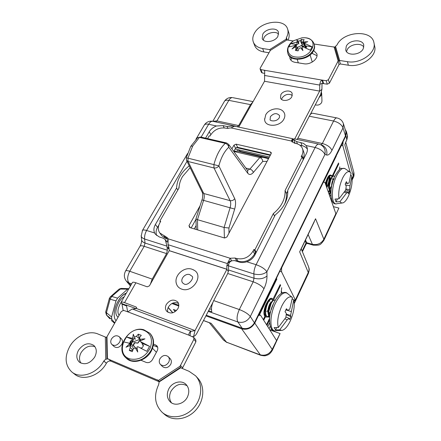 <?xml version="1.0" encoding="UTF-8"?>
<svg xmlns="http://www.w3.org/2000/svg" width="441" height="441" viewBox="0 0 441 441"><rect width="100%" height="100%" fill="white"/><g stroke="black" fill="none" stroke-linecap="round" stroke-linejoin="round"><path stroke-width="0.66" d="M300.696 249.997L314.317 221.636M302.14 251.072L306.004 243.002L306.677 242.704L312.41 244.347C317.454 245.251 321.28 243.548 323.87 239.226L335.849 213.681L335.987 214.133L336.158 213.896L338.892 208.064L323.948 240.202M333.407 206.658L338.892 208.064M294.252 303.309L295.31 301.054L295.354 300.04L308.265 272.51L299.66 251.844L315.558 218.747L323.87 239.226L323.826 240.461C319.769 245.643 320.072 245.224 313.319 245.168L312.41 244.347L308.127 234.524M305.503 239.992L306.677 242.704L307.603 243.531L313.066 245.097M305.078 240.874L306.004 243.002L305.977 244.237L302.399 251.712M259.065 314.681L260.526 315.188L258.007 315.436M130.095 285.536L130.304 286.198M342.635 141.688L343.032 141.77L342.828 145.712L341.422 145.414M343.032 141.77L345.926 135.817L346.411 131.622L345.171 129.384M171.88 303.518L178.765 306.015M205.914 315.866L241.668 328.832C247.214 330.155 251.585 328.236 254.777 323.071L258.426 315.58M175.413 310.266L176.417 310.635M203.477 320.563L209.899 322.922M260.438 355.192L226.481 342.166L259.97 354.779C265.201 356.108 269.275 354.327 272.191 349.443L280.079 333.556L269.831 329.901M270.719 330.221L271.391 328.799M280.079 333.556L272.411 350.193M276.446 340.364L260.526 315.188M323.203 182.045L324.978 182.469L322.983 182.045M281.198 267.825L281.612 267.952L323.38 182.139M281.612 267.952L281.573 271.849L279.776 271.287M295.354 300.04L281.573 271.849M282.157 292.918L281.286 291.22M275.983 280.851L275.603 280.107M301.236 248.873L308.496 266.562C309.262 268.646 309.185 270.631 308.265 272.51L308.276 273.657L294.263 303.551M335.849 213.681L324.978 182.469M331.726 201.829L332.139 200.958M345.331 143.353L346.913 139.51L347.381 135.315M346.179 141.026L344.807 144.835L353.373 176.317L353.787 172.194L345.722 142.239M351.08 175.612L350.893 174.945M350.104 172.073L342.828 145.712M264.396 318.893L263.431 319.775M258.658 315.536L281.402 267.885M345.49 135.834L343.021 127.857L343.434 123.723L345.893 131.743L345.49 135.834L254.407 322.829C251.42 327.657 247.335 329.455 242.148 328.22L206.25 315.221M168.98 247.908L168.468 248.818L168.484 245.665M167.36 250.245L166.941 246.15L144.604 239.011L145.012 243.035L167.36 250.245L166.582 253.603L144.196 246.315C142.079 245.648 140.712 245.582 140.095 246.111L139.891 246.458M187.006 161.301L146.599 230.472L154.62 232.975L155.397 234.243L159.256 236.927L163.231 238.179L165.265 239.634L166.941 246.15M177.839 190.005L176.565 188.048L155.397 224.497L157.542 227.347C155.965 230.015 155.679 232.743 156.665 235.538M158.843 225.097L157.542 227.347M179.162 186.201L178.732 188.461M189.228 165.822C181.262 172.161 177.045 179.57 176.565 188.048M210.848 134.714L209.288 131.699L205.55 138.143M209.288 131.699C210.897 129.075 213.295 127.162 216.481 125.977L208.643 124.268C209.877 122.234 211.195 121.236 212.601 121.264L212.7 121.286M236.933 126.694L234.309 125.939L226.988 126.479L223.113 125.635L216.481 125.977M337.194 117.995L336.72 117.901C335.684 117.968 334.647 119.009 333.605 121.027C338.451 122.289 341.588 124.566 343.021 127.857L331.963 150.37C330.182 153.837 328.424 155.386 326.687 155.028L324.923 154.46C325.69 150.166 324.361 146.963 320.949 144.852L318.617 144.086C317.454 144.13 316.291 145.271 315.128 147.498L306.098 145.53L303.513 143.397L296.567 141.567L293.712 139.681L295.167 143.297M293.712 139.681L294.153 138.821L294.638 138.921M307.394 149.119C306.037 147.283 304.235 146.131 301.98 145.668L299.886 145.21M246.773 261.767L256.111 264.683L315.128 147.498C320.083 148.876 323.347 151.197 324.923 154.46L266.899 271.739C263.525 274.478 259.187 275.212 253.873 273.938L228.455 265.813C228.791 261.987 230.919 260.278 234.844 260.692L239.303 262.092C241.674 262.775 244.165 262.665 246.773 261.767C250.46 260.471 253.189 258.194 254.948 254.926L275.234 214.943C284.032 207.788 288.205 199.569 287.752 190.28L306.445 153.429C307.482 151.351 307.675 149.312 307.024 147.305L306.098 145.53M268.867 158.005L240.472 151.39L238.162 149.736L235.108 149.025M269.407 156.99L238.162 149.736L237.39 151.131M194.266 228.907L195.986 225.809M270.25 155.392L236.288 147.548M228.455 265.813L228.598 270.008L254.016 278.21C259.308 279.489 263.641 278.756 266.998 276.005C267.003 280.189 265.995 284.439 263.961 288.756L250.323 316.511L254.407 322.829M208.615 310.657L211.829 311.809C211.03 308.65 211.652 304.913 213.698 300.597L227.743 273.508L228.598 270.008M172.784 303.099L178.803 305.282M141.583 239.634L141.633 240.097C141.93 241.376 143.055 242.357 145.012 243.035L144.196 246.315L129.726 271.27L152.211 279.12L150.37 284.169M343.01 142.222L323.181 182.094M326.687 155.028C327.448 150.756 326.131 147.57 322.729 145.469L320.827 144.775M294.153 138.821L318.617 144.086L322.729 145.469L320.998 144.808L322.36 143.512L333.605 121.027L309.279 116.226C310.282 114.313 311.346 113.298 312.476 113.183L312.983 113.282M296.931 139.4L297.857 138.265L309.279 116.226M252.803 102.086L250.482 104.627L228.829 100.361L216.911 120.917L215.919 121.964M212.92 121.308L216.911 120.917L238.68 125.58L250.482 104.627M238.68 125.58L237.219 126.76M154.62 232.975C153.468 230.34 153.727 227.512 155.397 224.497M142.261 230.742L142.482 230.367C143.127 229.8 144.499 229.838 146.599 230.472C145.039 233.283 144.372 236.128 144.604 239.011C142.647 238.338 141.517 237.363 141.219 236.089L141.17 235.61M152.211 279.12L166.582 253.603M178.484 303.397C174.603 301.727 171.262 302.901 168.462 306.919C167.492 308.783 167.315 310.574 167.933 312.294M166.356 304.406C165.066 307.002 165.171 309.279 166.676 311.247C170.612 314.207 174.36 313.336 177.927 308.628C179.167 306.098 179.079 303.866 177.662 301.936C173.754 298.866 169.983 299.687 166.356 304.406M292.322 95.377C288.491 93.387 285.079 94.258 282.091 97.99L281.584 99.423M280.862 94.683L280.515 97.968C281.694 101.843 289.809 100.972 291.837 96.722L292.19 93.525C291.043 89.589 282.918 90.438 280.862 94.683M190.137 167.674L182.497 176.56C180.341 180.303 179.184 184.095 179.029 187.949L159.818 221.112L160.392 221.917M278.668 34.122C275.559 30.672 266.562 32.832 264.049 37.595L263.244 39.977M262.792 34.166L262.219 38.439C263.69 43.51 274.997 42.044 277.896 36.349L278.469 32.226C277.042 27.055 265.747 28.494 262.792 34.166M363.825 47.038C360.837 42.33 349.702 44.221 347.155 49.811L346.538 51.663M346.268 46.244L345.738 50.009C346.835 56.205 360.374 55.252 363.257 48.697L363.786 45.114C362.761 38.791 349.211 39.723 346.268 46.244M286.209 39.155L286.396 37.579C288.056 34.569 288.458 31.73 287.604 29.056C284.649 18.048 260.851 21.063 254.573 32.976C252.715 36.212 252.313 39.271 253.366 42.149C254.804 45.572 257.897 47.7 262.638 48.532L269.638 49.618L286.209 39.155L286.672 40.092M253.366 42.149L254.666 45.55C256.105 48.968 259.187 51.101 263.911 51.939L269.004 52.744M168.671 362.309C169.708 360.104 169.553 358.213 168.208 356.631C165.237 354.547 162.486 355.248 159.956 358.742C158.892 360.986 159.058 362.904 160.463 364.503C163.446 366.521 166.185 365.787 168.671 362.309M160.463 364.503L162.531 366.581C165.502 368.593 168.225 367.866 170.695 364.404C171.72 362.21 171.566 360.325 170.226 358.748L168.208 356.631M119.577 342.222C120.674 340.028 120.558 338.192 119.219 336.715C116.49 334.945 113.921 335.678 111.507 338.92C110.382 341.147 110.515 343.004 111.898 344.504C114.638 346.218 117.196 345.457 119.577 342.222M111.898 344.504L114.164 346.615C116.893 348.324 119.439 347.569 121.804 344.349C122.89 342.166 122.769 340.336 121.435 338.859L119.219 336.715M187.144 385.776C180.887 382.634 175.512 384.436 171.025 391.184C168.991 395.483 169.151 399.37 171.505 402.848M168.749 389.006C166.439 394.067 166.946 398.372 170.281 401.911C174.901 406.497 184.211 403.868 187.425 397.032C189.586 392.165 189.161 388.003 186.135 384.546C181.609 379.618 172.095 382.082 168.749 389.006M95.008 346.78C89.749 344.928 85.141 346.835 81.183 352.491C79.044 356.482 78.961 360.032 80.935 363.141M78.509 350.226C75.99 355.126 76.304 359.123 79.446 362.215C84.909 365.269 89.975 363.588 94.65 357.166C97.053 352.392 96.788 348.489 93.85 345.452C88.426 342.177 83.31 343.771 78.509 350.226M103.773 361.085L105.741 359.128L105.338 337.018L97.896 333.969C88.955 330.072 75.747 335.954 69.761 346.466C64.309 356.934 65.025 365.462 71.911 372.05C80.383 379.26 97.13 373.549 103.773 361.085L106.402 363.219C107.67 361.333 109.208 360.655 111.011 361.185L159.179 381.768M71.911 372.05L74.667 374.211C83.112 381.399 99.76 375.732 106.342 363.329M141.004 360.264L146.136 362.403C148.672 363.125 150.783 362.199 152.465 359.613L157.178 350.827C158.137 348.831 158.01 347.128 156.803 345.711L153.512 344.063M157.652 347.183L153.319 345.446M159.129 381.95L158.639 384.662C153.595 395.56 154.774 404.788 162.178 412.346C170.397 419.634 184.972 417.715 193.593 408.03C202.309 398.438 203.014 383.604 195.545 375.776L189.095 371.328L180.7 367.794L159.129 381.95L159.207 381.471L180.501 367.364L180.7 367.794M162.178 412.346L164.532 414.402C172.718 421.662 187.205 419.766 195.76 410.136C204.409 400.599 205.082 385.842 197.645 378.042L195.545 375.776M189.977 335.75L190.672 331.395L195.021 330.585L136.633 308.579L131.931 309.147L127.835 311.859L123.695 310.409L121.308 311.473L106.54 337.486L106.959 359.156L105.741 359.128M105.338 337.018L106.54 337.486M106.976 336.56L107.411 358.715L106.959 359.156M107.411 358.715L158.38 380.451L180.115 366.184L180.501 367.364M103.833 360.975L106.402 363.219M159.207 381.471L158.38 380.451M180.115 366.184L193.864 339.327L193.737 337.382L188.682 335.11C189.134 332.922 189.795 331.682 190.672 331.395M182.282 368.533L195.914 341.758L195.787 339.824L193.737 337.382M127.647 311.853L126.606 306.01L126.071 304.985L136.192 308.628M123.122 310.321L121.986 304.125L121.159 302.124C121.617 301.804 122.747 301.975 124.544 302.636L135.916 306.908L136.363 307.206L136.6 308.562L195.021 330.579L226.911 269.291L226.784 266.177L227.374 263.569L230.119 258.261L235.025 258.013L236.481 258.47C243.509 259.892 249.038 257.428 253.068 251.083L253.873 249.507L254.892 249.815L273.332 213.598C281.452 206.873 285.371 199.178 285.084 190.506L302.19 156.908L301.197 156.682L301.909 155.282C303.055 152.961 303.243 150.734 302.476 148.6C301.396 145.965 299.246 144.262 296.021 143.496L294.61 143.187L291.314 141.004L292.554 138.678L291.925 141.781M192.348 336.654L193.627 336.417C194.828 336.119 195.958 334.989 197.022 333.016L212.816 302.548M286.396 37.579L287.212 40.032M287.995 40.203C289.263 37.491 289.517 34.933 288.745 32.54L287.604 29.056M289.77 56.531L289.996 58.636C290.746 60.615 292.455 61.85 295.117 62.341L303.904 63.758C310.447 65.07 318.65 58.73 316.82 53.808L313.694 50.494M317.002 55.693L311.842 53.245M291.567 57.854L290.911 60.213M334.951 47.176L335.529 46.349L339.647 60.472L338.969 61.018L334.951 47.176L314.135 44.028M293.293 40.98L286.953 39.916L270.327 50.412L260.201 68.168L260.102 69.005L260.912 69.584L264.732 70.328L264.517 81.265L238.741 127.085M310.078 114.908L320.668 94.479L321.902 89.418L322.046 83.421L327.25 84.181L329.41 83.195L339.024 64.579L340.364 63.967L348.34 65.224C361.361 67.749 377.419 56.2 374.685 46.371L373.94 42.744C371.862 29.26 343.291 31.212 337.034 44.905L335.529 46.349M339.647 60.472L347.447 61.685C360.534 64.188 376.68 52.584 373.94 42.744M334.046 46.801L338.142 60.957L338.969 61.018M294.737 138.932L319.626 91.1L319.802 84.314C320.166 82.12 320.894 80.709 321.98 80.086L326.235 80.72L328.407 79.727L338.142 60.957M260.102 69.005L261.414 72.374L262.224 72.952L264.506 73.349M286.358 37.65L287.141 40.004M270.427 50.351L269.638 49.618M323.01 83.547L321.98 80.086L264.732 70.328M322.046 83.421L319.802 84.314M319.626 91.094L264.517 81.26L319.626 91.1L321.902 89.418M200.104 205.738L188.98 225.643L189.613 227.506L224.629 238.013L226.933 236.982L271.171 153.661L271.248 152.647L270.394 151.991L236.111 144.163L233.984 145.128L231.9 148.854M270.509 154.901L237.638 147.327L235.522 148.286L233.917 151.169M195.925 219.409L191.157 227.975M190.347 227.727L188.98 225.643M235.18 126.33L234.546 126.192L231.029 127.907L226.691 128.364L225.412 128.083C219.326 127.339 214.464 129.555 210.837 134.731L210.087 136.021L209.216 135.828L207.601 138.617M159.818 221.112L160.706 221.376L159.868 222.826C157.834 226.591 157.801 229.959 159.774 232.936L167.58 237.87L168.093 238.802L168.049 244.689L168.958 247.655L169.212 250.675L149.422 285.851L147.228 286.826L135.9 282.786C134.103 282.163 132.962 282.036 132.482 282.411L132.339 282.659M159.774 232.936L161.808 235.737L165.904 238.587L167.96 239.298M292.543 138.706L293.673 139.136M302.939 158.898L303.127 158.528C304.262 156.213 304.45 153.992 303.684 151.858L302.476 148.6M302.19 156.908L303.254 159.73M285.084 190.506L286.43 193.616L287.797 190.931M284.335 204.641C285.961 200.942 286.661 197.265 286.43 193.616M273.332 213.598L274.583 216.228M254.892 249.815L256.271 252.313M253.873 249.507L255.46 252.373L256.133 252.583M234.215 260.543L238.173 261.281C245.163 262.709 250.659 260.262 254.661 253.95L255.46 252.373M231.674 260.785L230.119 258.261L168.093 238.802M231.338 260.929L229.711 261.397L227.374 263.569L168.049 244.689M229.998 261.86L230.285 261.039M226.928 269.231L169.223 250.62M228.421 271.656L226.911 269.291L169.212 250.675M197.232 138.033L197.739 137.598L199.42 137.41L192.711 146.048L187.938 158.165L218.857 165.855L234.711 198.659C235.863 201.388 235.847 204.861 234.673 209.073L228.94 228.014L228.967 233.151M228.675 144.405L228.769 147.239C224.337 151.417 221.035 157.624 218.857 165.855C217.617 167.547 215.996 168.253 213.99 167.971L213.902 164.592C216.404 155.177 220.197 148.093 225.285 143.347C227.181 143.975 228.344 145.276 228.769 147.239L247.748 173.236L247.621 170.513L228.675 144.405L226.608 142.967M247.522 170.375L249.904 169.074C251.712 169.675 252.847 170.821 253.316 172.497C251.172 174.84 249.314 175.088 247.748 173.236M267.081 161.373L262.726 161.434C262.566 159.482 261.596 158.181 259.81 157.542L233.785 151.45M240.858 151.958L237.275 151.12L233.724 151.357M245.863 168.087L249.904 169.074L259.799 157.542L263.536 157.25L266.849 157.972M224.403 237.947L224.1 227.473L228.94 228.014M201.95 199.933L195.942 218.885L197.48 219.695L224.1 227.473L230.136 207.612C230.913 204.795 230.902 202.474 230.103 200.655C232.021 200.958 233.559 200.297 234.711 198.659M202.226 192.304L186.537 160.348L188.081 161.494L203.742 193.505C204.475 195.28 204.437 197.54 203.621 200.286L197.463 219.69M197.48 219.695L197.7 229.932M190.733 146.456L186.278 157.762L187.938 158.165L188.081 161.494L213.99 167.971L230.103 200.655L203.742 193.505L202.254 192.359C202.777 192.833 202.965 197.838 201.956 199.911L234.673 209.073M269.66 299.715L269.539 299.687C269.324 300.382 270.008 298.149 266.618 303.276C263.768 307.752 264.225 315.596 264.727 314.67M266.551 324.714L269.512 318.529M281.672 293.16L281.176 292.102L281.722 287.714M269.506 322.983L267.764 326.627M266.954 325.353L269.423 320.194M268.69 315.817C267.411 317.057 266.314 317.393 265.394 316.825C265.333 314.83 265.168 314.67 264.892 316.346L263.321 319.604M264.931 314.824L265.658 314.797M268.756 311.71L271.138 303.496M280.636 285.222L273.398 300.227M280.25 284.528L272.83 299.472C269.859 293.541 261.237 311.247 264.771 316.164L264.892 316.346M265.394 316.825L263.735 320.26M276.898 278.971L259.462 314.819M276.507 278.254L273.729 283.96M329.08 194.238L330.199 191.901M325.37 183.594C327.591 175.838 329.862 173.352 332.183 176.141L338.545 162.961M330.149 177.321L329.493 176.273M329.207 176.097L328.859 176.02L327.856 177.37C326.478 179.889 325.673 182.039 325.452 183.825M336.29 156.059L323.6 182.139M328.914 186.868L329.102 186.438M329.576 185.181L330.447 180.997M330.496 179.724L330.48 179.173M332.856 176.135L338.815 163.782M339.454 169.537L339.824 166.869M330.855 194.624L329.907 196.614M329.355 195.032L330.645 192.337M330.722 192.171L330.904 191.796M109.848 318.771L106.617 315.172L106.441 312.724L111.601 316.98L111.771 319.433L114.825 322.829M105.68 312.013L106.402 314.957L107.946 316.666M109.418 298.243L110.112 299.18L111.694 296.457L121.11 288.408L119.175 289.048L127.598 289.153L117.576 298.138L111.694 296.457L110.448 296.732L109.374 298.364L105.658 312.101L106.441 312.724L110.112 299.18L115.989 300.878L117.576 298.138M110.134 297.03L118.894 289.279M121.336 288.414L128.882 288.679M115.989 300.878L111.601 316.98M109.655 318.584L109.136 317.674M127.598 289.153L128.563 288.646M126.308 293.16C122.637 294.979 119.919 297.642 118.155 301.142C115.619 304.83 111.92 316.44 116.049 320.684M121.027 302.498L120.272 303.7C117.764 308.606 117.284 312.349 118.827 314.929M118.155 301.142C120.751 296.787 123.474 294.119 126.319 293.138M278.299 327.531L285.895 317.399L286.341 313.408L285.018 311.721L286.418 308.75L287.758 310.398L289.798 309.08L292.427 297.559L292.052 297.245C289.02 295.707 285.592 298.651 281.777 306.06C278.05 314.62 276.893 321.776 278.299 327.531L274.104 327.602L275.553 329.912L279.721 329.851L282.036 330.419C284.853 329.648 287.609 326.467 290.299 320.883C293.833 312.702 294.979 305.74 293.745 300.007L292.289 298.811M279.721 329.851L287.267 319.764L289.186 318.363L289.583 319.648L290.944 316.721L290.58 315.381L286.275 314.207M286.237 314.642L290.944 316.721M284.991 318.887L287.267 319.764M275.553 329.912L276.661 327.558M289.186 318.363L285.939 317.079M290.58 315.381L293.745 300.007M291.143 311.478L285.801 309.913M287.758 310.398L285.829 309.858M272.885 300.564L271.336 299.048C268.145 297.89 263.051 312.239 266.27 316.065L267.538 316.969L269.087 316.765M271.717 299.169C268.525 298.017 263.437 312.366 266.651 316.197L267.913 317.096L269.225 316.991M274.649 300.139L274.363 300.045C271.193 298.899 266.11 313.281 269.308 317.107L269.616 317.47M275.195 300.365L274.743 300.167C271.601 299.031 266.529 313.275 269.649 317.184M265.576 307.333L266.717 303.838M264.517 314.196L265.366 313.435M266.772 311.682L267.312 310.822M268.701 307.956L269.605 305.189M265.019 315.982L265.548 315.91M272.599 300.806L272.472 300.299M264.997 316.081L265.565 316.103M269.875 301.335L269.479 300.828M268.718 300.756L267.704 301.512M265.802 305.023C264.776 308.16 264.617 310.778 265.311 312.873M269.572 300.839L269.098 300.883M268.2 301.512C266.243 303.899 265.273 307.118 265.289 311.17M271.772 301.749C269.572 302.162 266.777 310.651 268.36 313.953M271.281 302.465C269.28 304.891 268.299 308.165 268.332 312.3M268.74 314.091L269.903 315.381L268.806 314.709M273.233 304.251L271.154 309.957M265.416 308.242L265.829 307.388M266.959 303.921L267.092 303.099M265.3 309.229L265.543 308.821M267.511 302.735L267.527 302.366M268.481 309.08L268.977 308.005M269.864 305.277L270.057 304.235M268.349 310.133L268.624 309.648M270.487 303.893L270.515 303.447M268.718 313.683L270.763 311.363M268.74 314.047L270.509 312.393M345.772 189.729L349.498 191.306L349.983 185.821L345.601 184.95M338.98 198.803L345.722 190.021L346.224 186.157L345.187 184.206L346.378 181.675L347.431 183.594L349.057 182.927L351.03 173.241L349.691 171.808C347.491 170.987 345.105 173.137 342.541 178.252C339.338 185.644 338.153 192.496 338.98 198.803L335.011 199.084L336.014 201.912L339.967 201.642L346.67 192.888L348.181 192.16L348.329 193.808L349.498 191.306M339.967 201.642L341.268 202.871L342.877 202.921C344.768 202.221 346.62 199.966 348.429 196.162C351.477 189.062 352.646 182.392 351.94 176.163L350.838 175.452M349.983 185.821L351.94 176.163M336.014 201.912L337.431 198.913M344.322 192.237L346.67 192.888M345.887 188.991L349.371 189.613M347.431 183.594L345.579 183.236M348.181 192.16L344.967 191.251M332.167 176.742L330.601 175.259C328.319 176.102 326.842 179.636 326.158 185.854M330.965 175.342C328.468 176.433 326.985 180.275 326.516 186.874M333.87 176.009L333.523 175.931C330.987 175.49 327.602 186.951 329.741 191.14L330.871 192.469M334.686 176.494L333.892 176.014C331.356 175.573 327.972 187.039 330.111 191.229L330.877 192.315M326.627 187.193C328.446 183.643 329.267 180.275 329.085 177.089M328.992 176.361L328.914 176.036M326.798 187.601L326.996 187.26C328.683 183.996 329.51 180.816 329.482 177.712M331.897 177.084L331.814 176.709M328.512 191.923L329.929 191.504M328.231 191.807L330.066 191.725M330.298 191.592L330.954 191.074M329.653 180.044L329.565 178.021L329.019 177.039M328.573 176.968L327.685 177.646M326.092 181.257L325.618 184.305M330.044 179.211L329.929 178.103L328.942 177.056M328.291 177.453C326.913 179.052 326.136 181.659 325.954 185.275M331.516 177.64C329.681 177.701 327.431 186.025 329.085 189.101L329.24 189.387M331.252 178.098C329.366 180.601 328.65 183.974 329.113 188.208M333.738 178.776C332.299 180.59 331.544 183.357 331.467 187.089M334.223 178.743L333.556 179.614M333.198 180.292L331.974 184.608M326.312 181.973L326.522 181.091M326.015 183.991L326.577 182.392M326.952 180.832L327.134 179.338M328.958 184.509L330.011 180.143M329.493 188.516L329.829 188.031M329.532 188.919L331.472 186.08M332.867 181.317L332.9 180.964M332.944 179.967L332.834 178.781M329.703 189.961L331.02 190.336M330.441 190.247L331.037 190.17M329.609 189.481L330.794 190.336M296.479 57.065C286.418 56.691 284.842 45.991 293.756 40.671L302.068 37.788L304.499 37.739C320.337 38.036 312.145 58.559 296.479 57.065M314.157 44.094L314.334 44.706C314.907 46.68 314.62 48.747 313.479 50.908C308.992 60.312 290.217 62.319 288.001 53.785L287.797 53.185C286.595 48.427 288.579 44.254 293.756 40.671L302.068 37.788L304.533 37.728C309.527 38.108 312.735 40.236 314.157 44.094C314.725 46.068 314.439 48.141 313.297 50.302C309.615 55.913 304.053 58.719 296.611 58.714C292.008 58.267 289.07 56.42 287.797 53.185M319.063 97.577L321.147 95.262L321.506 92.219M321.665 93.277L321.963 101.061L321.627 102.577C320.056 104.809 317.95 105.559 315.304 104.831M302.95 41.669L304.053 44.475L303.171 40.963L304.224 39.762L301.479 39.365L301.831 44.15L302.95 41.669L303.529 43.736C301.302 45.853 298.755 47.115 295.894 47.518M303.992 46.377L301.887 46.079L301.859 45.765L304.064 46.09L303.976 46.421M305.635 47.804L303.529 43.736M296.787 49.651L297.907 48.063M306.037 47.975L306.578 46.735L305.685 46.586L306.071 47.926M306.175 47.876L306.258 47.578M306.357 47.319L306.578 46.735M294.875 45.919L296.534 46.586L296.22 45.175L297.41 44.629L296.517 42.182L297.24 41.812L298.755 44.045L296.92 40.131L298.618 41.178L300.26 40.539L301.831 44.15M297.24 41.812L296.92 40.131M298.755 44.045L298.618 41.178M301.787 46.096L301.859 45.765M296.584 49.436L297.554 47.744L297.851 47.904L296.876 48.686M297.102 50.798L295.437 46.917L292.008 48.968L294.919 45.996L294.654 45.539L288.75 46.95L290.613 43.62L296.517 42.182M297.41 44.629L290.613 43.62M296.22 45.175L295.327 45.054L294.792 45.776M296.534 46.586L295.327 45.054M301.479 39.365L300.26 40.539M303.171 40.963L304.714 44.927L304.582 43.367L305.685 46.586M303.761 41.928L307.79 41.708L304.29 42.843M304.582 43.367L312.162 46.823L305.222 45.792M312.162 46.823L310.326 50.208L302.73 46.746L301.98 47.055L302.03 49.513M301.98 47.055L302.906 50.627L300.591 47.694L299.004 48.538L298.122 50.842L295.365 50.423L296.082 48.097M294.919 45.996L295.31 46.983M130.387 359.013C113.111 354.707 126.721 324.863 143.165 330.028C150.778 332.983 153.137 338.98 150.232 348.021C145.519 356.664 138.904 360.33 130.387 359.013M149.857 333.258L150.249 333.677C154.256 338.418 154.626 344.178 151.357 350.959C146.418 360.755 132.763 364.718 126.391 358.285L125.966 357.888C114.412 348.136 129.483 325.226 143.871 329.785L149.857 333.258C153.859 338.004 154.229 343.771 150.96 350.551C145.75 358.72 139.025 362.061 130.79 360.567L125.966 357.888M133.336 348.892L131.363 342.646L139.962 339.289L139.565 337.552L141.263 335.325L138.314 334.157L139.395 338.771L136.434 336.301L134.439 337.084L135.332 339.245L132.785 337.812L133.27 334.206L134.439 337.084M133.342 345.391L134.77 342.811L137.901 343.126L139.676 340.838L139.654 340.32L140.877 340.595M140.547 340.766L139.725 340.623M140.315 347.872L141.804 348.026L142.978 346.698L143.419 345.071L142.454 344.664L143.226 345.606M135.398 347.679L133.535 345.512M135.31 347.618L133.044 345.237L134.505 342.596L137.829 343.043L139.654 340.32M130.657 343.517L131.578 344.234L130.244 341.847L129.709 343.109L130.657 343.517L130.983 344.856L129.185 343.17L123.695 341.891L126.429 337.001L131.931 338.225L132.785 337.812M131.363 342.646L130.161 341.505L133.05 341.577L132.294 340.562L133.711 339.934L126.429 337.001M133.711 339.934L131.931 338.225M130.161 341.505L130.244 341.847M132.294 340.562L131.33 340.193L130.525 341.345M133.05 341.577L131.33 340.193M138.314 334.157L136.434 336.301M140.596 341.709L149.576 346.323L142.107 343.313L140.596 341.709L140.365 340.854L144.951 338.859L139.962 339.294L140.888 340.606M142.107 343.313L142.454 344.664M149.576 346.323L146.864 351.328L137.857 346.698L136.947 347.067L137.735 352.028L135.277 347.806L133.408 348.726L132.256 351.675L129.301 350.452L130.271 347.442L129.748 345.546L126.032 347.216L129.367 343.98L131.379 346.394L129.748 345.546M137.201 348.726L135.277 347.806M132.78 350.275L129.301 350.452M132.862 350.055L130.271 347.442M129.367 343.98L129.185 343.17M264.589 118.794L264.622 119.616C264.87 127.449 280.09 127.096 283.905 119.059C285.25 116.363 285.156 113.965 283.613 111.865L283.161 111.353M176.146 282.598L176.455 283.916C177.304 286.407 179.002 288.122 181.565 289.07C192.232 293.392 203.974 276.044 194.398 270.377L193.367 269.776M352.183 178.853L353.373 176.317L353.235 177.701L352.188 179.928M175.215 311.627L173.429 309.477L176.466 310.591M203.505 320.508L211.145 323.314L226.481 342.166L223.422 339.994L209.299 322.702M254.777 323.071L272.191 349.443L272.329 350.369C270.686 353.065 268.96 354.658 267.163 355.165C265.339 355.446 266.11 356.389 260.62 355.264L241.668 328.832M269.06 328.683L270.162 326.379M276.32 340.16L276.887 340.369M293.342 299.676L295.487 300.382M295.31 301.054L293.899 300.591M330.794 199.161L331.246 198.218M249.595 153.997L250.709 153.777M242.997 151.98L243.708 152.619M346.813 139.709L345.926 135.817M241.227 151.566L240.995 151.985M168.208 307.432L172.861 312.752M166.924 241.828L167.767 240.351M168.468 248.818L167.034 246.938M223.113 125.635L224.215 127.896M227.969 128.502L226.988 126.479M296.567 141.567L297.388 143.887M301.98 145.668L300.883 142.498M266.998 276.005L266.899 271.739C264.876 268.878 261.276 266.529 256.111 264.683C254.606 267.803 253.862 270.884 253.873 273.938L254.016 278.21L253.206 281.799L227.743 273.508M213.698 300.597L239.325 309.543L253.206 281.799C258.338 283.684 261.926 286.005 263.961 288.756M242.148 328.22L237.875 321.991C236.47 319.025 236.955 314.874 239.325 309.543C244.507 311.544 248.173 313.871 250.323 316.511C247.28 321.428 243.134 323.253 237.875 321.991L208.246 311.363M131.633 283.883L128.888 282.896L130.861 285.228M125.487 271.187L125.663 270.879C126.247 270.421 127.603 270.548 129.726 271.27C127.3 276.088 127.019 279.963 128.888 282.896L126.435 281.226L130.448 285.95M209.585 308.788L211.46 309.455M224.215 101.695L224.53 101.154C225.34 100.25 226.773 99.986 228.829 100.361C229.937 98.519 231.117 97.593 232.374 97.588C229.066 97.241 226.454 98.431 224.53 101.154L212.805 121.286M232.969 97.704L253.068 101.617M331.963 150.37C330.447 147.145 327.25 144.857 322.36 143.512L297.857 138.265M201.124 137.129L208.643 124.268C206.581 123.849 205.159 124.059 204.376 124.891L204.067 125.42M262.638 48.532L263.911 51.939M155.579 344.89L157.591 346.99M108.469 358.93L111.011 361.185M157.459 379.817L159.207 381.482M180.369 365.357L182.541 367.662M193.864 339.327L195.914 341.758M188.682 335.11L127.835 311.859M191.168 331.246L132.471 309.025M135.916 306.908L136.633 307.686M193.627 336.417L195.021 330.585M226.784 266.177L228.598 264.484M312.3 52.7L312.493 53.344M347.447 61.685L348.34 65.224M339.465 60.571L340.364 63.967M338.087 61.056L339.024 64.579M328.407 79.727L329.41 83.195M326.235 80.72L327.25 84.181M322.575 80.097L323.606 83.553M260.912 69.584L262.224 72.952M264.269 70.158L264.644 71.139M319.758 85.085L264.429 75.444M269.881 49.778L270.201 50.654M271.138 153.722L270.394 151.991M237.638 147.327L236.111 144.163M235.522 148.286L233.984 145.128M163.887 235.792L165.904 238.587M165.193 236.2L167.211 238.994M291.314 141.004L231.029 127.907M293.116 138.954L292.339 142.156M301.909 155.282L303.127 158.528M253.068 251.083L254.661 253.95M236.481 258.47L238.173 261.281M235.025 258.013L236.723 260.824M124.544 302.636L135.9 282.786M121.523 303.391L126.148 305.277L126.33 304.957M121.832 303.761L126.457 305.646M121.986 304.125L126.606 306.01M200.804 137.057L197.739 137.598L190.865 146.225L192.711 146.048M262.726 161.434L253.316 172.497M225.285 143.347L226.31 142.901L200.484 136.986L199.42 137.41L225.285 143.347M270.162 313.97L269.379 315.05M331.467 186.251L329.824 189.779M329.449 190.325L328.176 191.648M106.402 314.957L111.771 319.433M111.479 320.546L114.583 323.253L111.479 320.546M111.595 320.646L111.303 320.381M118.061 317.162C114.914 314.797 115.129 309.913 118.712 302.498C120.426 299.599 122.251 297.719 124.186 296.854M123.954 294.345L126.043 293.618M287.593 293.568L287.24 293.276C283.761 291.49 279.848 294.781 275.487 303.143C269.148 315.795 269.561 332.547 275.917 330.689L281.121 330.458M345.413 168.925L344.829 168.534C342.304 167.574 339.576 169.983 336.643 175.761C330.623 187.668 331.147 206.305 337.172 203.648L341.935 203.042M306.054 46.647L306.534 46.889M270.383 116.672L270.118 119.544C269.159 120.685 276.331 122.703 279.385 117.598L279.6 115.68C276.854 112.676 273.778 113.006 270.383 116.672M191.758 276.072L189.779 274.649C185.281 272.863 179.63 279.412 182.662 282.946L184.09 283.971C187.987 286.534 195.109 277.35 191.758 276.072M353.842 172.387C354.2 174.653 354.046 176.323 353.373 177.409M306.087 244.027L307.377 243.471M226.994 342.591L223.422 339.994M308.386 273.42C309.951 268.095 308.86 268.828 308.568 266.728M346.896 139.643L346.273 140.927M346.907 139.615L347.558 136.33M346.411 131.622L347.387 135.326M172.707 312.796L168.142 307.581M311.478 113.508L310.866 113.387M167.189 242.175L165.27 239.634M294.268 143.105L294.665 142.349M187.59 153.496L142.482 230.367L141.219 236.089L141.633 240.097C141.721 241.844 141.208 243.851 140.095 246.111L125.663 270.879C123.701 274.528 123.954 277.979 126.435 281.226M343.434 123.723C342.31 120.525 340.072 118.585 336.72 117.901L312.476 113.183M195.931 139.284L204.376 124.891C206.394 122.047 209.139 120.834 212.601 121.264L234.309 125.939M292.427 138.661L234.546 126.192M132.482 282.411L121.159 302.124M237.275 151.12L268.514 158.672M195.942 218.885L196.278 229.507M186.278 157.762L186.537 160.348M233.614 151.213L237.197 151.114M292.052 297.245L287.24 293.276C286.17 292.218 284.467 292.102 282.124 292.934C279.098 294.494 276.342 297.813 273.867 302.884C266.491 316.588 269.892 332.905 274.941 330.744M274.363 300.045L274.743 300.167M270.785 311.269L270.217 311.969M349.691 171.808L344.829 168.534L341.317 168.39C340.446 167.905 338.352 170.364 335.022 175.772C328.777 187.794 330.226 205.445 336.141 203.792M333.523 175.931L333.892 176.014M329.648 178.555L329.587 178.131M332.547 179.173L332.486 178.776M298.325 62.854L297.173 59.337M312.272 62.038L310.1 54.938M156.401 352.276L152.542 348.318M264.622 119.616L265.73 114.809C268.999 108.596 279.611 106.562 283.613 111.865M194.398 270.377L192.028 269.236C183.875 266.276 173.6 275.763 176.455 283.916"/></g></svg>
